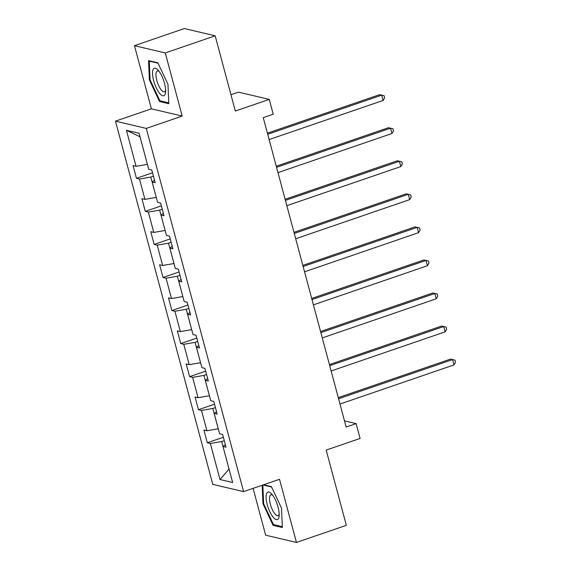 <?xml version="1.0" encoding="UTF-8"?>
<svg xmlns="http://www.w3.org/2000/svg" width="571" height="571" viewBox="0 0 571 571"><rect width="100%" height="100%" fill="white"/><g stroke="black" fill="none" stroke-linecap="round" stroke-linejoin="round"><path stroke-width="0.86" d="M253.096 488.369L265.636 535.184L296.449 542.45L346.34 525.327L326.184 450.098L360.108 438.457L356.133 423.625L344.499 420.884M115.47 121.152L212.797 484.365L243.603 491.631L146.283 128.411L115.47 121.152L151.394 108.818L182.206 116.084L165.283 52.939L134.471 45.673L151.394 108.818M134.471 45.673L184.362 28.55L215.174 35.816L235.331 111.045L269.255 99.397L238.442 92.138L230.955 94.707M165.283 52.939L215.174 35.816M225.367 444.681L223.004 446.472L226.045 447.186L222.633 434.474L219.599 433.753L214.146 413.411L217.187 414.132L213.775 401.413L210.742 400.699L205.289 380.357L208.329 381.071L204.918 368.359L201.877 367.638L196.431 347.296L199.472 348.01L196.06 335.298L193.019 334.585L187.573 314.236L190.614 314.956L187.202 302.237L184.162 301.524L178.716 281.182L181.756 281.896L178.345 269.184L175.304 268.463L169.858 248.121L172.899 248.842L169.487 236.123L166.446 235.409L161.001 215.067L164.034 215.781L160.629 203.069L157.589 202.348L152.143 182.006L155.176 182.72L151.772 170.008L148.731 169.294L139.081 133.264L126.427 130.281L140.009 136.804L147.411 164.348M223.004 446.472L232.654 482.495L219.999 479.512L210.349 443.489L207.309 442.768L223.382 437.25M126.427 130.281L136.076 166.311L133.036 165.59L136.44 178.302L139.481 179.023L144.934 199.365L141.894 198.651L145.298 211.363L148.339 212.077L153.792 232.426L150.751 231.705L154.156 244.424L157.196 245.137L162.649 265.479L159.609 264.766L163.02 277.477L166.054 278.198L171.507 298.54L168.466 297.819L171.878 310.538L174.912 311.252L180.365 331.594L177.324 330.88L180.736 343.592L183.769 344.313L189.222 364.655L186.182 363.941L189.593 376.653L192.627 377.367L198.08 397.716L195.039 396.995L198.451 409.714L201.484 410.428L206.938 430.77L203.897 430.056L207.309 442.768M269.255 99.397L273.231 114.236L263.252 117.655L346.154 427.044L356.133 423.625M206.938 430.77L218.25 428.814L212.805 408.472L215.431 407.573M216.509 411.62L214.146 413.411M201.484 410.428L212.805 408.472M209.414 395.753L203.94 375.418L206.574 374.512M207.651 378.559L205.289 380.357M198.08 397.716L209.393 395.76M192.627 377.367L203.94 375.418M200.557 362.692L195.082 342.357L197.709 341.458M198.794 345.505L196.431 347.296M189.222 364.655L200.535 362.699M183.769 344.313L195.082 342.357M191.699 329.638L186.225 309.296L188.851 308.397M189.936 312.444L187.573 314.236M180.365 331.594L191.678 329.645M174.912 311.252L186.225 309.296M182.841 296.577L177.367 276.243L179.993 275.343M181.078 279.39L178.716 281.182M171.507 298.54L182.82 296.585M166.054 278.198L177.367 276.243M162.649 265.479L173.962 263.531L168.509 243.182L171.136 242.282M172.221 246.329L169.858 248.121M157.196 245.137L168.509 243.182M165.126 230.463L159.652 210.128L162.278 209.222M163.363 213.269L161.001 215.067M153.792 232.426L165.105 230.47M148.339 212.077L159.652 210.128M156.268 197.402L150.794 177.067L153.421 176.168M154.505 180.215L152.143 182.006M144.934 199.365L156.247 197.409M139.481 179.023L150.794 177.067M136.076 166.311L147.389 164.355M182.206 116.084L146.283 128.411M296.449 542.45L279.526 479.297L243.603 491.631M224.289 440.634L221.662 441.533L229.064 469.084M219.999 479.512L229.042 469.084M210.349 443.489L221.662 441.533M136.44 178.302L152.521 172.792M145.298 211.363L161.379 205.845M154.156 244.424L170.237 238.906M163.02 277.477L179.094 271.96M171.878 310.538L187.952 305.021M180.736 343.592L196.809 338.082M189.593 376.653L205.667 371.136M198.451 409.714L214.525 404.197M149.402 79.961L159.516 101.51L168.795 103.694L167.96 84.337L157.839 62.796L148.56 60.605L149.402 79.961L150.08 79.726M262.16 485.264L262.96 503.786L273.081 525.327L282.36 527.511L281.517 508.161L271.403 486.613L263.581 484.772M160.943 101.017L159.516 101.51M274.508 524.835L273.081 525.327M263.645 503.551L262.96 503.786M267.706 134.271L381.699 95.15L383.12 100.446L269.127 139.567M267.406 133.164L379.622 94.658L384.097 95.7L384.661 97.819L383.12 100.446M379.622 94.658L384.097 95.7M159.566 93.301A14.532 4.804 -108.9 0 0 165.59 91.988A14.532 4.804 -108.9 0 0 158.588 70.725A14.532 4.804 -108.9 0 0 158.088 70.147A14.532 4.804 -108.9 0 0 152.571 74.458A14.532 4.804 -108.9 0 0 159.566 93.301M159.202 71.525A10.999 3.64 -108.9 0 0 157.325 70.982A10.999 3.64 -108.9 0 0 156.411 78.784A10.999 3.64 -108.9 0 0 161.265 89.94A10.999 3.64 -108.9 0 0 164.469 91.795A10.999 3.64 -108.9 0 0 165.619 90.211M149.902 60.926L149.274 61.14L158.031 63.203M168.759 102.859L159.894 100.767L150.087 79.897L149.274 61.14M278.056 507.112A14.532 4.804 -108.9 0 0 271.653 493.965A14.532 4.804 -108.9 0 0 267.228 504.557A14.532 4.804 -108.9 0 0 274.208 518.297A14.532 4.804 -108.9 0 0 279.148 515.813A14.532 4.804 -108.9 0 0 278.056 507.112M272.767 495.35A10.999 3.64 -108.9 0 0 270.89 494.807A10.999 3.64 -108.9 0 0 270.361 504.243A10.999 3.64 -108.9 0 0 278.034 515.62A10.999 3.64 -108.9 0 0 279.183 514.036M282.324 526.676L273.452 524.585L263.652 503.715L262.838 485.029M262.953 484.986L271.596 487.027M276.564 167.332L390.557 128.204L391.977 133.5L277.984 172.628M276.264 166.225L388.48 127.711L392.955 128.753L393.519 130.873L391.977 133.5M388.48 127.711L392.955 128.753M285.421 200.385L399.415 161.265L400.835 166.561L286.842 205.681M285.122 199.286L397.337 160.772L401.813 161.814L402.377 163.934L400.835 166.561M397.337 160.772L401.813 161.814M294.279 233.446L408.272 194.318L409.692 199.622L295.699 238.742M293.979 232.34L406.195 193.833L410.67 194.875L411.241 196.995L409.692 199.622M406.195 193.833L410.67 194.875M303.137 266.5L417.13 227.379L418.55 232.675L304.557 271.803M302.837 265.401L415.053 226.887L419.528 227.929L420.099 230.049L418.55 232.675M415.053 226.887L419.528 227.929M311.994 299.561L425.987 260.44L427.408 265.736L313.415 304.857M311.695 298.455L423.91 259.948L428.386 260.99L428.957 263.11L427.408 265.736M423.91 259.948L428.386 260.99M320.852 332.622L434.845 293.494L436.265 298.79L322.272 337.918M320.552 331.515L432.768 293.002L437.243 294.044L437.814 296.163L436.265 298.79M432.768 293.002L437.243 294.044M329.71 365.676L443.703 326.555L445.123 331.851L331.13 370.972M329.41 364.576L441.626 326.062L446.101 327.104L446.672 329.224L445.123 331.851M441.626 326.062L446.101 327.104M338.567 398.736L452.56 359.609L453.981 364.912L339.988 404.032M338.268 397.63L450.483 359.123L454.959 360.165L455.53 362.285L453.981 364.912M450.483 359.123L454.959 360.165"/></g></svg>
